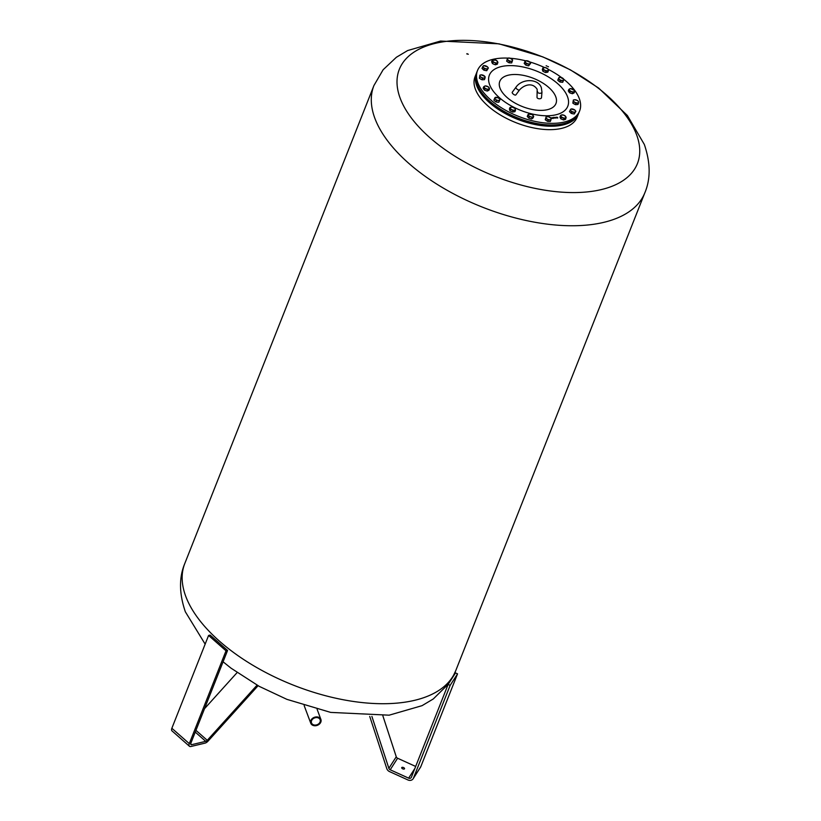 <?xml version="1.0" encoding="UTF-8"?>
<svg xmlns="http://www.w3.org/2000/svg" width="821" height="821" viewBox="0 0 821 821"><rect width="100%" height="100%" fill="white"/><g stroke="black" fill="none" stroke-linecap="round" stroke-linejoin="round"><path stroke-width="1.23" d="M400.186 98.233A128.014 64.295 -158.4 0 1 490.794 42.559A128.014 64.295 -158.4 0 1 636.562 134.685A128.014 64.295 -158.4 0 1 545.955 190.359A128.014 64.295 -158.4 0 1 400.186 98.233M546.16 65.742L546.868 66.06L546.16 65.742M548.5 66.799L547.781 66.48L548.5 66.799M467.026 53.704L468.298 54.258L466.769 53.878M578.723 113.144A54.915 27.575 -158.4 0 1 578.487 113.78L577.132 117.208A54.915 27.575 -158.4 0 1 521.828 124.792A54.915 27.575 -158.4 0 1 474.045 83.147A54.915 27.575 -158.4 0 1 475.02 76.794L476.375 73.377A54.915 27.575 -158.4 0 1 476.632 72.751M578.487 113.78A54.915 27.575 -158.4 0 1 523.182 121.364A54.915 27.575 -158.4 0 1 475.4 79.729A54.915 27.575 -158.4 0 1 476.375 73.377M563.38 123.714A54.463 27.35 -158.4 0 1 563.165 123.766A54.463 27.35 -158.4 0 1 480.757 91.203A54.463 27.35 -158.4 0 1 480.716 91.141A54.463 27.35 -158.4 0 1 480.675 91.069M558.331 78.775L558.752 77.882A2.689 1.355 21.6 0 0 559.481 79.452A2.689 1.355 21.6 0 0 561.964 80.489A2.689 1.355 21.6 0 0 563.719 79.955L563.298 80.848L560.476 80.52L558.331 78.775L557.757 80.242L559.901 81.977L562.713 82.316L563.719 79.955A2.689 1.355 21.6 0 0 562.98 78.375A2.689 1.355 21.6 0 0 560.507 77.338L563.976 79.442A54.915 27.575 -158.4 0 1 575.983 92.178A54.915 27.575 -158.4 0 1 579.636 110.897L578.99 112.518A54.915 27.575 -158.4 0 1 563.596 123.663A54.915 27.575 -158.4 0 1 480.521 90.833A54.915 27.575 -158.4 0 1 480.47 90.762A54.915 27.575 -158.4 0 1 476.868 72.115L477.514 70.493A54.915 27.575 -158.4 0 1 507.778 58.106M579.636 110.897A54.915 27.575 -158.4 0 1 534.533 121.292A54.915 27.575 -158.4 0 1 481.157 89.212A54.915 27.575 -158.4 0 1 477.514 70.493M510.21 58.25L512.591 59.892L511.719 62.909L509.03 62.817L506.639 61.175L507.522 58.158L510.21 58.25A54.915 27.575 -158.4 0 1 525.779 60.846M529.627 61.903A54.915 27.575 -158.4 0 1 544.477 67.517M548.161 69.313A54.915 27.575 -158.4 0 1 561.605 77.605M485.899 70.544A2.525 1.262 -158.4 0 1 484.462 70.257M483.364 69.693A2.525 1.262 -158.4 0 1 482.666 69.015M483.507 79.688A2.525 1.262 -158.4 0 1 482.645 79.74M481.434 79.452A2.525 1.262 -158.4 0 1 480.121 78.683M486.545 90.813A2.525 1.262 -158.4 0 1 484.995 90.289M497.926 102.163A2.525 1.262 -158.4 0 1 496.633 102.009M495.515 101.537A2.525 1.262 -158.4 0 1 494.581 100.778M513.884 111.861A2.525 1.262 -158.4 0 1 513.33 111.954M512.037 111.769A2.525 1.262 -158.4 0 1 510.59 111.051M530.941 118.727A2.525 1.262 -158.4 0 1 529.412 118.316M528.334 117.629A2.525 1.262 -158.4 0 1 527.882 117.095M549.372 121.446A2.525 1.262 -158.4 0 1 548.264 121.405M547.104 121.026A2.525 1.262 -158.4 0 1 545.965 120.246M562.939 119.661A2.525 1.262 -158.4 0 1 561.41 119.024M570.872 112.99A2.525 1.262 -158.4 0 1 570.174 112.313M573.407 113.842A2.525 1.262 -158.4 0 1 571.97 113.565M574.874 104.329A2.525 1.262 -158.4 0 1 573.561 103.559M576.947 104.565A2.525 1.262 -158.4 0 1 576.085 104.616M571.693 93.481A2.525 1.262 -158.4 0 1 570.143 92.947M561.831 82.213A2.525 1.262 -158.4 0 1 560.527 82.059M559.409 81.587A2.525 1.262 -158.4 0 1 558.475 80.827M546.796 72.33A2.525 1.262 -158.4 0 1 546.252 72.422M544.949 72.238A2.525 1.262 -158.4 0 1 543.502 71.519M527.862 65.639A2.525 1.262 -158.4 0 1 526.333 65.228M525.255 64.531A2.525 1.262 -158.4 0 1 524.804 63.997M510.765 62.878A2.525 1.262 -158.4 0 1 509.667 62.837M508.507 62.458A2.525 1.262 -158.4 0 1 507.368 61.667M494.683 64.52A2.525 1.262 -158.4 0 1 493.164 63.884M554.216 117.485L554.832 117.998L555.119 117.393L555.335 118.05L554.083 117.495L554.934 117.937M553.682 117.3L554.452 118.121L553.518 117.906L553.682 117.3L554.401 118.132M556.874 117.187L557.767 117.762L557.254 118.008L556.659 117.29L557.336 117.331M556.956 117.321L557.613 118.06M553.087 118.522L552.174 117.701L553.087 118.522M556.125 117.27L556.977 117.855M552.41 118.337L551.363 117.783L552.41 118.337M555.294 117.444L556.135 117.998M550.604 117.865L551.722 118.409L550.901 118.265M552.728 117.629L553.344 118.255M539.705 110.363A30.192 15.158 -158.4 0 1 501.816 91.624A30.192 15.158 -158.4 0 1 516.06 74.506A30.192 15.158 -158.4 0 1 553.949 93.255A30.192 15.158 -158.4 0 1 539.705 110.363M485.078 78.169L483.897 78.046A2.689 1.355 21.6 0 0 485.108 77.133A2.689 1.355 21.6 0 0 483.774 75.542A2.689 1.355 21.6 0 0 481.229 74.855L484.995 76.497L484.503 79.627L481.989 79.781L479.402 78.262L479.895 75.132L481.229 74.855A2.689 1.355 21.6 0 0 480.018 75.768L479.895 75.132M479.977 76.794L480.018 75.768A2.689 1.355 21.6 0 0 481.352 77.359L479.977 76.794L479.402 78.262M483.897 78.046L482.574 78.313L481.352 77.359A2.689 1.355 21.6 0 0 483.897 78.046M481.989 79.781L482.574 78.313M500.081 99.392L499.815 99.905A2.689 1.355 21.6 0 0 499.086 98.325A2.689 1.355 21.6 0 0 496.602 97.299A2.689 1.355 21.6 0 0 494.858 97.832L497.937 97.658L500.081 99.392L498.819 102.266L495.997 101.937L493.862 100.193L494.858 97.832A2.689 1.355 21.6 0 0 495.586 99.403L494.437 98.725M496.582 100.47L495.586 99.403A2.689 1.355 21.6 0 0 498.07 100.439L496.582 100.47L495.997 101.937M499.815 99.905L499.404 100.798L498.07 100.439A2.689 1.355 21.6 0 0 499.815 99.905M498.819 102.266L499.404 100.798M531.71 118.942L532.295 117.475L530.9 116.88A2.689 1.355 21.6 0 0 533.065 116.756A2.689 1.355 21.6 0 0 532.993 115.309A2.689 1.355 21.6 0 0 530.746 113.996A2.689 1.355 21.6 0 0 528.58 114.119L532.141 114.581L533.691 116.418L533.116 117.885L531.71 118.942L528.775 118.152L527.226 116.305L528.58 114.119A2.689 1.355 21.6 0 0 528.652 115.566A2.689 1.355 21.6 0 0 530.9 116.88L529.35 116.685L527.8 114.837M528.775 118.152L529.35 116.685M533.691 116.418L532.295 117.475M566.203 117.844L565.269 117.967A2.689 1.355 21.6 0 0 565.854 116.746L565.618 119.312L563.596 119.938L560.733 118.737L559.891 116.921L561.554 114.95A2.689 1.355 21.6 0 0 560.969 116.172A2.689 1.355 21.6 0 0 562.826 117.68A2.689 1.355 21.6 0 0 565.269 117.967L564.181 118.47L561.318 117.27L560.466 115.453M563.596 119.938L564.181 118.47M560.733 118.737L561.318 117.27M561.554 114.95L563.996 115.238A2.689 1.355 21.6 0 0 561.554 114.95M563.996 115.238L565.854 116.746A2.689 1.355 21.6 0 0 563.996 115.238M578.518 103.046L577.943 104.503L575.439 104.657L572.842 103.138L573.335 100.008L574.669 99.741A2.689 1.355 21.6 0 0 573.458 100.644A2.689 1.355 21.6 0 0 574.792 102.245A2.689 1.355 21.6 0 0 577.348 102.923A2.689 1.355 21.6 0 0 578.559 102.02L578.518 103.046L576.014 103.189L573.427 101.671L573.335 100.008M578.436 101.373L578.559 102.02A2.689 1.355 21.6 0 0 577.214 100.419L578.436 101.373M575.439 104.657L576.014 103.189M572.842 103.138L573.427 101.671M574.669 99.741L577.214 100.419A2.689 1.355 21.6 0 0 574.669 99.741M562.713 82.316L563.298 80.848M559.901 81.977L560.476 80.52M558.752 77.882L560.507 77.338A2.689 1.355 21.6 0 0 558.752 77.882M530.612 63.33L528.632 65.844L525.697 65.054L524.147 63.217L526.128 60.703L529.914 62.211A2.689 1.355 21.6 0 0 527.667 60.898A2.689 1.355 21.6 0 0 525.502 61.031A2.689 1.355 21.6 0 0 525.573 62.478A2.689 1.355 21.6 0 0 527.821 63.792A2.689 1.355 21.6 0 0 529.986 63.658A2.689 1.355 21.6 0 0 529.914 62.211L530.612 63.33L529.217 64.377L526.271 63.586L524.722 61.749M528.632 65.844L529.217 64.377M525.697 65.054L526.271 63.586M497.947 62.714L497.013 62.827A2.689 1.355 21.6 0 0 497.598 61.616A2.689 1.355 21.6 0 0 495.751 60.107L497.598 61.616L497.372 64.182L495.35 64.797L492.487 63.607L491.635 61.791L492.22 60.323L495.751 60.107A2.689 1.355 21.6 0 0 493.308 59.82A2.689 1.355 21.6 0 0 492.713 61.041L492.22 60.323M497.013 62.827L495.925 63.33L494.57 62.54A2.689 1.355 21.6 0 0 497.013 62.827M495.35 64.797L495.925 63.33M494.57 62.54L493.062 62.139L492.713 61.041A2.689 1.355 21.6 0 0 494.57 62.54M492.487 63.607L493.062 62.139M554.565 117.485L555.396 117.855M555.017 117.434L555.632 117.998M553.652 117.629L554.175 117.988M552.205 117.731L553.046 118.532M551.384 117.814L552.502 118.327M555.55 117.701L556.074 117.608M551.055 117.855L551.681 118.409M506.639 61.175L507.522 58.158M509.03 62.817L509.605 61.349L507.224 59.707M512.294 61.442L509.605 61.349M508.938 58.004A2.689 1.355 21.6 0 0 507.45 58.743A2.689 1.355 21.6 0 0 508.486 60.333A2.689 1.355 21.6 0 0 511.031 61.206A2.689 1.355 21.6 0 0 512.52 60.477A2.689 1.355 21.6 0 0 511.473 58.876A2.689 1.355 21.6 0 0 508.938 58.004M548.418 70.688L547.833 72.156L545.555 72.546L542.804 71.17L542.332 69.416L542.917 67.948L545.195 67.558L547.946 68.933L548.418 70.688L546.139 71.078L543.379 69.713L542.917 67.948M542.804 71.17L543.379 69.713M545.555 72.546L546.139 71.078M546.653 68.051A2.689 1.355 21.6 0 0 544.128 67.558A2.689 1.355 21.6 0 0 543.225 68.636A2.689 1.355 21.6 0 0 544.836 70.196A2.689 1.355 21.6 0 0 547.35 70.688A2.689 1.355 21.6 0 0 548.264 69.611A2.689 1.355 21.6 0 0 546.653 68.051M574.71 91.418L574.136 92.886L572.411 93.727L569.476 92.722L568.276 90.885L568.85 89.417L570.574 88.576L574.187 90.3L574.71 91.418L572.986 92.26L570.061 91.264L568.85 89.417M569.476 92.722L570.061 91.264M572.411 93.727L572.986 92.26M574.187 90.3A2.689 1.355 21.6 0 0 572.124 88.884A2.689 1.355 21.6 0 0 569.795 88.801A2.689 1.355 21.6 0 0 569.538 90.146A2.689 1.355 21.6 0 0 571.601 91.572A2.689 1.355 21.6 0 0 573.93 91.644A2.689 1.355 21.6 0 0 574.187 90.3M575.87 111.297L574.238 114.006L571.334 113.442L569.476 111.635L571.098 108.936L575.018 110.209L575.87 111.297L574.823 112.539L571.919 111.974L570.051 110.168M571.334 113.442L571.919 111.974M574.238 114.006L574.823 112.539M575.418 111.728A2.689 1.355 21.6 0 0 575.018 110.209A2.689 1.355 21.6 0 0 572.637 109.019A2.689 1.355 21.6 0 0 570.657 109.357A2.689 1.355 21.6 0 0 571.057 110.876A2.689 1.355 21.6 0 0 573.448 112.067A2.689 1.355 21.6 0 0 575.418 111.728M550.901 120.01L550.316 121.477L547.628 121.385L545.247 119.743L546.119 116.726L548.808 116.818L551.199 118.46L550.901 120.01L548.212 119.928L545.821 118.286L546.119 116.726M545.247 119.743L545.821 118.286M547.628 121.385L548.212 119.928M549.629 119.774A2.689 1.355 21.6 0 0 551.127 119.045A2.689 1.355 21.6 0 0 550.08 117.444A2.689 1.355 21.6 0 0 547.545 116.582A2.689 1.355 21.6 0 0 546.047 117.311A2.689 1.355 21.6 0 0 547.094 118.912A2.689 1.355 21.6 0 0 549.629 119.774M515.506 110.219L514.921 111.687L512.643 112.077L509.892 110.702L509.42 108.947L509.995 107.479L512.283 107.089L515.034 108.464L515.506 110.219L513.217 110.609L510.467 109.244L509.995 107.479M512.643 112.077L513.217 110.609M509.892 110.702L510.467 109.244M511.924 109.727A2.689 1.355 21.6 0 0 514.439 110.219A2.689 1.355 21.6 0 0 515.342 109.152A2.689 1.355 21.6 0 0 513.73 107.582A2.689 1.355 21.6 0 0 511.216 107.099A2.689 1.355 21.6 0 0 510.313 108.167A2.689 1.355 21.6 0 0 511.924 109.727M489.562 88.75L488.988 90.218L487.264 91.059L484.328 90.064L483.128 88.216L483.702 86.749L485.427 85.907L488.362 86.913L489.562 88.75L487.838 89.592L484.913 88.596L483.702 86.749M484.328 90.064L484.913 88.596M487.264 91.059L487.838 89.592M484.38 87.478A2.689 1.355 21.6 0 0 486.453 88.904A2.689 1.355 21.6 0 0 488.772 88.986A2.689 1.355 21.6 0 0 489.039 87.642A2.689 1.355 21.6 0 0 486.966 86.215A2.689 1.355 21.6 0 0 484.647 86.133A2.689 1.355 21.6 0 0 484.38 87.478M488.362 67.999L486.73 70.709L483.826 70.134L481.968 68.338L483.6 65.629L487.51 66.901L488.362 67.999L487.315 69.241L484.411 68.677L482.553 66.87M483.826 70.134L484.411 68.677M486.73 70.709L487.315 69.241M483.148 66.06A2.689 1.355 21.6 0 0 483.559 67.579A2.689 1.355 21.6 0 0 485.94 68.759A2.689 1.355 21.6 0 0 487.91 68.43A2.689 1.355 21.6 0 0 487.51 66.901A2.689 1.355 21.6 0 0 485.129 65.721A2.689 1.355 21.6 0 0 483.148 66.06M541.911 91.829A2.237 1.293 -175.2 0 1 541.963 92.178L541.367 87.765C538.268 78.293 521.879 78.416 515.937 87.262A2.237 0.883 36.4 0 0 515.927 87.816A2.237 0.883 36.4 0 0 518.225 89.889A2.237 0.883 36.4 0 0 519.539 89.93C523.541 85.405 532.182 81.556 537.17 89.325L537.026 97.289A2.237 1.293 4.8 0 0 539.746 98.766A2.237 1.293 4.8 0 0 541.501 97.668L541.963 92.178A2.237 1.293 -175.2 0 1 540.208 93.276A2.237 1.293 -175.2 0 1 537.539 92.147A2.237 1.293 -175.2 0 1 537.488 91.798A2.237 1.293 -175.2 0 1 537.56 91.531M515.937 87.262L512.253 92.26A2.237 0.883 36.4 0 0 512.715 93.553A2.237 0.883 36.4 0 0 514.531 94.887A2.237 0.883 36.4 0 0 515.855 94.918L519.539 89.93M317.553 716.979A5.408 4.259 -20.5 0 1 320.898 719.442A5.408 4.259 -20.5 0 1 319.472 724.019A5.408 4.259 -20.5 0 1 314.104 725.692A5.408 4.259 -20.5 0 1 310.759 723.229A5.408 4.259 -20.5 0 1 312.175 718.652A5.408 4.259 -20.5 0 1 317.553 716.979M317.296 717.636A4.608 3.623 -20.5 0 1 320.139 719.73A4.608 3.623 -20.5 0 1 318.928 723.619A4.608 3.623 -20.5 0 1 314.361 725.035A4.608 3.623 -20.5 0 1 311.508 722.942A4.608 3.623 -20.5 0 1 312.719 719.052A4.608 3.623 -20.5 0 1 317.296 717.636M401.756 767.573A1.509 0.759 -158.4 0 1 403.47 767.522A1.509 0.759 -158.4 0 1 404.537 768.754A1.509 0.759 -158.4 0 1 404.496 768.825A1.509 0.759 -158.4 0 1 402.783 768.877A1.509 0.759 -158.4 0 1 401.715 767.645A1.509 0.759 -158.4 0 1 401.756 767.573M371.892 716.405L388.867 768.323A2.237 1.929 -147.3 0 0 390.201 769.78L408.642 778.144A2.237 1.929 -147.3 0 0 411.383 777.271L448.112 684.457L450.144 685.381L413.425 778.195A4.485 3.859 32.7 0 1 413.127 778.77A4.485 3.859 32.7 0 1 407.924 779.95L389.493 771.576A4.485 3.859 32.7 0 1 386.814 768.661L369.737 716.415M413.127 778.77L420.526 767.235A4.485 3.859 -147.3 0 0 420.814 766.66L457.543 673.846L455.511 672.933L448.112 684.457M457.543 673.846L450.144 685.381M415.672 766.455L397.6 758.245A2.237 1.929 32.7 0 1 396.256 756.788L382.884 715.861M227.571 650.448L210.135 635.085L208.585 635.454L171.856 728.268A4.485 2.258 131.4 0 0 172 730.885L189.425 746.248A4.485 2.258 -48.6 0 1 189.292 743.621L226.021 650.817L227.571 650.448L190.841 743.251A2.237 1.129 131.4 0 0 190.913 744.565A2.237 1.129 131.4 0 0 191.683 744.688L205.732 741.332A2.237 1.129 131.4 0 0 207.261 740.316L257.065 685.155M237.095 672.604L204.532 708.677M226.021 650.817L208.585 635.454M258.081 685.72L208.072 741.096A4.485 2.258 -48.6 0 1 205.024 743.128L190.965 746.484A4.485 2.258 -48.6 0 1 189.425 746.248M184.797 563.493A145.686 73.172 21.6 0 0 185.762 596.354A145.686 73.172 21.6 0 0 351.655 701.196A145.686 73.172 21.6 0 0 455.727 670.706L644.865 192.74A145.686 73.172 -158.4 0 1 540.793 223.23A145.686 73.172 -158.4 0 1 374.899 118.388A145.686 73.172 -158.4 0 1 373.935 85.528L184.797 563.493C178.937 577.44 179.111 593.532 185.33 611.768L205.147 644.136M565.002 91.839A42.189 21.192 -158.4 0 1 545.082 115.751A42.189 21.192 -158.4 0 1 492.148 89.551A42.189 21.192 -158.4 0 1 512.058 65.639A42.189 21.192 -158.4 0 1 565.002 91.839M408.642 778.144L414.903 768.384M390.201 769.78L397.6 758.245M388.867 768.323L396.256 756.788M413.425 778.195L420.814 766.66M190.698 743.816L191.683 744.688M195.254 732.096L205.732 741.332M195.952 730.351L207.261 740.316M171.856 728.268L189.292 743.621M644.865 192.74C650.735 178.793 650.55 162.702 644.331 144.455L627.357 115.494L598.622 88.042L570.379 69.847L542.784 56.875L499.014 43.831L440.538 41.05L407.616 50.563L396.379 57.275L383.12 69.764L373.935 85.528M223.076 661.788L231.05 668.181L259.282 686.387L286.888 699.348L330.658 712.402L389.123 715.183L422.056 705.66L433.293 698.958L448.317 684.139M452.258 677.992L455.727 670.706M317.111 709.293L320.898 719.442M304.15 705.547L310.759 723.229"/></g></svg>
